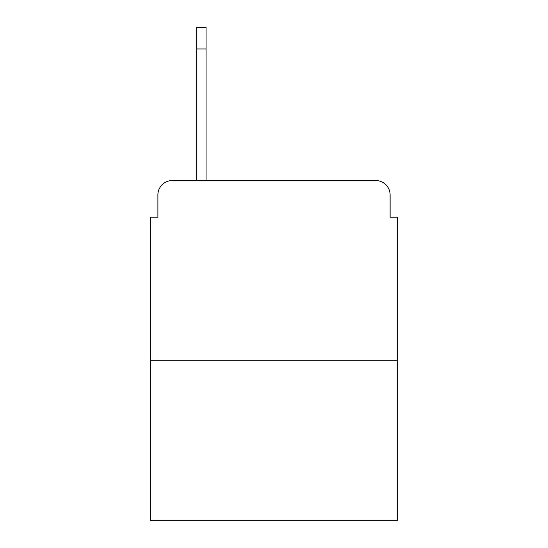 <?xml version="1.0" encoding="UTF-8"?>
<svg xmlns="http://www.w3.org/2000/svg" width="548" height="548" viewBox="0 0 548 548"><rect width="100%" height="100%" fill="white"/><g stroke="black" fill="none" stroke-linecap="round" stroke-linejoin="round"><path stroke-width="0.82" d="M157.893 194.917L157.893 217.2L157.893 194.917A14.378 14.378 0 0 1 172.271 180.539L196.711 180.539L196.711 27.4L206.062 27.4L196.711 27.4M397.3 360.276L150.7 360.276L150.7 520.6L397.3 520.6L397.3 217.2L390.108 217.2L390.108 194.917A14.378 14.378 0 0 0 375.729 180.539L172.271 180.539M150.7 360.276L150.7 217.2L157.893 217.2M206.062 27.4L206.062 180.539L375.729 180.539M390.108 217.2L390.108 194.917M206.062 48.971L196.711 48.971"/></g></svg>
